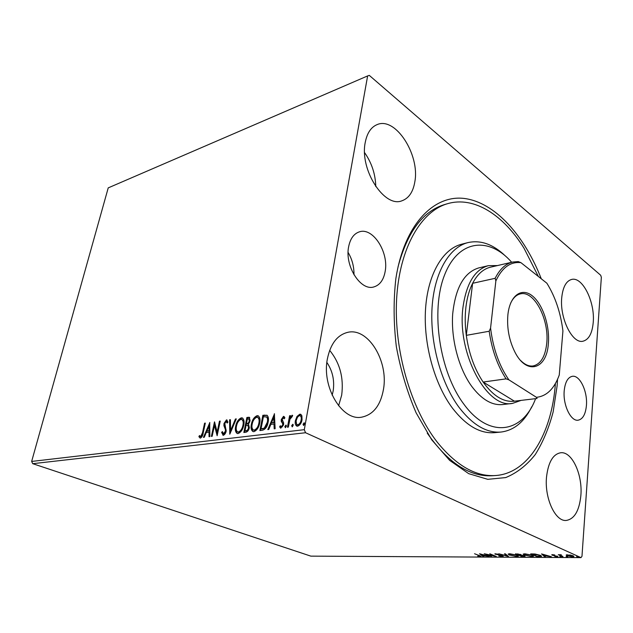 <?xml version="1.0" encoding="UTF-8"?>
<svg xmlns="http://www.w3.org/2000/svg" width="633" height="633" viewBox="0 0 633 633"><rect width="100%" height="100%" fill="white"/><g stroke="black" fill="none" stroke-linecap="round" stroke-linejoin="round"><path stroke-width="0.95" d="M348.609 246.87C344.597 266.121 360.715 291.188 373.763 286.955C379.84 285.174 383.645 279.944 385.196 271.264C388.868 252.148 372.916 227.12 359.409 231.836C353.831 233.68 350.231 238.696 348.609 246.87M564.217 390.664C562.792 404.78 570.784 421.531 578.103 420.201C582.795 419.22 585.572 414.314 586.427 405.476C587.709 391.447 579.812 374.839 572.335 376.303C567.864 377.284 565.15 382.071 564.217 390.664M557.554 379.286L557.103 385.924L553.155 411.885C548.882 428.09 542.924 442.301 535.289 454.518C526.759 465.295 516.9 472.978 505.72 477.575L487.758 479.331L468.721 473.666L449.644 460.373L431.706 439.785L416.118 412.827C407.233 392.159 400.634 370.044 396.321 346.48C393.536 322.783 393.394 300.089 395.894 278.401C404.218 224.731 433.597 194.687 464.139 198.446C494.856 202.244 524.338 235.326 541.278 278.781M427.235 433.114C447.887 462.676 469.457 476.886 491.928 475.755L495.18 475.557C475.652 476.657 456.433 465.627 437.506 442.483C410.793 408.633 393.702 349.725 396.63 298.784C399.526 247.772 421.087 211.224 447.555 203.691C474.157 195.819 503.551 215.109 523.982 248.176L538.374 276.486M365.233 142.488C359.457 169.763 384.453 208.154 401.923 200.796C408.839 198.327 413.151 191.941 414.86 181.647C419.98 154.792 395.538 116.425 377.141 124.598C371.017 127.122 367.053 133.08 365.233 142.488M546.532 476.95C544.364 497.957 555.188 521.537 566.108 520.468C574.392 519.155 579.314 510.815 580.872 495.441C582.708 474.568 572.018 451.329 560.775 452.745C553.044 454.075 548.297 462.145 546.532 476.95M561.748 297.55C559.532 318.043 572.367 343.964 582.89 341.234C588.769 339.739 592.219 333.456 593.232 322.395C595.139 302.123 582.574 276.455 571.694 279.43C566.219 280.933 562.895 286.978 561.748 297.55M327.38 358.911C321.611 387.111 342.097 420.992 361.483 417.202C373.241 414.837 380.583 405.484 383.511 389.145C388.559 361.039 368.137 327.364 347.762 332.333C337.318 334.944 330.521 343.798 327.38 358.911M338.608 405.769L341.67 395.198C343.909 377.869 339.905 362.923 329.666 350.365M332.159 395.174L333.187 390.877C334.667 380.37 332.562 370.883 326.873 362.432M566.187 555.046L570.721 555.062L573.902 556.565L572.406 556.834L566.994 555.766L566.187 555.046M562.879 556.747L558.298 554.722L561.289 554.761L560.49 555.038L560.735 555.378L562.903 556.399M552.49 554.666L554.737 554.959L552.941 555.181L557.95 556.605L554.793 556.478L556.716 556.185L552.142 555.188L551.731 554.793L552.49 554.666M539.458 556.636L537.053 556.621L530.691 553.891L534.972 554.002L540.368 555.323L541.579 556.352L539.49 556.336M521.869 556.549L515.452 553.851L520.824 554.532L521.236 555.109L524.472 555.806L525.089 556.367L521.901 556.233M508.434 556.478L498.812 553.804L506.946 555.837L504.454 553.82L505.292 553.82L508.441 556.383M491.453 556.399L484.213 553.764L493.89 555.75L489.792 553.78L496.272 556.423L486.627 554.445L491.453 556.399M478.896 555.473L474.552 553.733L481.033 556.28L477.709 556.098L479.972 556.067L478.928 555.204M305.557 432.735L580.983 557.626L310.858 556.138L32.734 463.68L31.65 461.441L108.227 187.882L367.631 75.928L304.299 429.68L305.557 432.735L32.734 463.68M479.545 553.748L489.238 556.383L482.702 555.529L483.81 556.36L483.011 556.36L479.545 553.748M502.365 556.518L498.764 555.932L501.653 556.249L502.309 556.13L501.929 555.806L494.816 553.875L498.614 554.184L496.114 554.334L502.697 555.814L503.29 556.352L502.365 556.518L502.333 555.861M509.446 555.181L508.164 554.081L509.818 553.764L517.121 555.196L518.34 556.272L516.631 556.589L509.478 554.817M524.433 555.236L523.19 554.136L524.915 553.804L532.29 555.252L533.469 556.336L531.688 556.668L524.464 554.848M541.547 553.922L551.39 556.692L544.451 555.79L545.393 556.66L544.522 556.66L541.547 553.922M559.825 556.542L561.36 556.716L559.841 556.32M566.179 556.573L567.722 556.747L566.195 556.352M576.671 556.621L578.238 556.795L576.687 556.399M367.631 75.928L369.284 75.374L600.685 275.252L601.35 277.317L581.98 556.28L580.983 557.626M297.012 416.435L299.797 414.204L300.572 414.259L301.894 415.786L302.036 419.798C301.458 423.089 299.987 425.226 297.613 426.199L296.83 426.144C295.342 425.154 294.859 423.319 295.382 420.636L297.012 416.435L297.668 416.743L300.453 414.512L299.797 414.204M287.461 427.228L289.59 415.746L290.476 415.636L290.167 417.313L292.288 415.248L292.675 415.533L292.019 416.807L289.938 419.283L288.347 427.117L287.461 427.228M283.505 416.356L284.897 417.748L284.201 418.793L283.299 417.748L282.16 419.386L283.647 422.915L283.608 424.648L280.656 428.153L279.612 426.856L280.316 425.732L281.297 426.792L282.714 424.814L282.714 423.754L281.226 421.269L281.274 419.552L283.505 416.356L284.28 416.656M262.434 430.25L259.878 430.559L262.869 415.28L267.039 415.248C268.495 416.728 268.851 419.054 268.123 422.219C267.379 426.642 265.48 429.324 262.434 430.25M243.847 432.497L246.886 417.456L249.323 417.289L250.09 420.644L248.445 423.975L249.355 427.623C248.84 430.131 247.709 431.666 245.976 432.236L243.847 432.497M229.779 434.198L229.565 419.806L230.42 419.687L230.586 430.59L235.421 419.014L236.283 418.896L229.779 434.198M212.142 436.327L211.382 436.414L214.5 421.855L217.151 432.078L219.469 421.174L220.237 421.072L217.135 435.726L214.46 425.463L212.142 436.327L214.951 423.058M202.497 432.774L204.586 423.2L205.329 423.097L203.217 432.822C202.94 435.409 201.982 437.174 200.337 438.115L198.881 436.667L199.498 435.512L200.653 436.628L202.497 432.774L203.161 433.043L205.242 423.477L204.586 423.2M31.65 461.441L304.299 429.68M209.705 422.504L209.855 436.604L209.032 436.699L209.025 432.157L206.271 432.497L204.261 437.276L203.438 437.379L209.832 422.559M223.204 435.362L221.605 432.402L222.397 431.579L223.465 433.842L225.419 431.16L225.459 429.744L223.908 425.7L223.979 423.524L226.503 419.853L227.951 422.076L227.152 423.066L226.179 421.364L224.77 423.358L226.195 431.081C225.712 433.304 224.715 434.729 223.204 435.362M235.674 426.262C236.489 422.037 238.348 419.228 241.252 417.851L242.138 417.899C243.998 419.133 244.536 421.554 243.745 425.154C242.922 429.443 241.038 432.244 238.103 433.565L237.28 433.51C235.429 432.244 234.89 429.831 235.674 426.262L236.338 426.547C237.153 422.322 239.005 419.521 241.909 418.136L241.252 417.851M251.372 424.245C252.171 419.956 254.062 417.107 257.045 415.699L257.995 415.754C259.91 417.012 260.479 419.465 259.704 423.105C258.889 427.457 256.974 430.305 253.952 431.659L253.073 431.595C251.166 430.305 250.597 427.861 251.372 424.245L252.029 424.537C252.828 420.249 254.719 417.4 257.71 415.992L257.045 415.699M274.35 413.721L275.141 428.715L274.2 428.826L273.994 423.991L270.845 424.387L268.74 429.483L267.806 429.601L274.5 413.792M284.85 426.452L286.013 425.067L286.33 426.278L285.348 427.679L284.85 426.452L285.515 426.753L286.306 425.416M291.686 425.621L292.857 424.229L293.182 425.439L292.193 426.848L291.686 425.621L292.351 425.922L293.15 424.577M303.025 424.237L304.212 422.828L304.56 424.055L303.555 425.479L303.025 424.237L303.69 424.545L304.52 423.176M447.555 203.691L444.429 204.609C422.907 211.185 407.454 231.876 398.078 266.699M375.78 186.6C375.456 174.186 371.729 162.871 364.6 152.648M200.202 438.123L198.881 436.667M199.537 436.936L199.941 436.184M201.31 436.897L203.161 433.043M209.689 436.62L209.681 432.426L209.025 432.157M204.253 437.276L208.676 426.769M209.681 430.978L209.665 426.254L209.009 425.977L206.912 430.97L209.681 430.978L209.025 430.701L209.009 425.977L209.832 424.031M206.912 430.97L209.025 430.701M219.469 421.174L220.126 421.459L217.815 432.355L217.151 432.078M217.325 434.808L215.117 425.74L214.46 425.463M223.03 435.369L222.27 432.679L221.605 432.402M224.129 434.119L226.076 431.437L225.419 431.16M226.076 431.437L226.123 430.021L225.459 429.744M226.123 430.021L224.565 425.985L223.908 425.7M224.565 425.985L224.636 423.801L223.979 423.524M224.636 423.801L227.16 420.138L226.503 419.853M227.627 422.48L226.836 421.641M230.412 432.964L230.222 420.09L229.565 419.806M235.421 419.014L236.077 419.299L231.251 430.867L230.586 430.59M241.909 418.136L242.676 418.16M237.422 433.542C236.014 432.015 235.65 429.68 236.338 426.547M237.945 432.022L239.052 432.307C241.426 431.255 242.937 429 243.594 425.542C244.227 422.646 243.792 420.7 242.281 419.703L240.975 419.37C238.633 420.486 237.13 422.749 236.481 426.151C235.84 429.016 236.267 430.962 237.747 431.983L238.388 432.022C240.762 430.97 242.273 428.715 242.937 425.257C243.57 422.353 243.127 420.407 241.624 419.418M243.594 425.542L242.937 425.257M239.052 432.307L238.388 432.022M244.583 432.402L247.543 417.748L246.886 417.456M247.543 417.748L249.726 417.527M244.979 430.844L246.577 431.018C247.867 430.883 248.745 429.878 249.196 428.019L248.445 425.479L246.11 425.234L244.979 430.844L245.913 430.733C247.21 430.598 248.081 429.593 248.532 427.726L247.788 425.194M246.419 423.691L247.495 423.928C248.714 423.778 249.521 422.82 249.924 421.072L249.442 419.086L247.392 418.88L246.419 423.691L246.838 423.635C248.057 423.485 248.864 422.535 249.26 420.779L248.785 418.793M249.924 421.072L249.26 420.779M247.495 423.928L246.838 423.635M249.196 428.019L248.532 427.726M246.577 431.018L245.913 430.733M257.71 415.992L258.549 416.023M253.208 431.627C251.744 430.068 251.348 427.71 252.029 424.537M253.738 430.092L254.893 430.385C257.338 429.309 258.881 427.014 259.522 423.501C260.147 420.573 259.68 418.595 258.122 417.582L256.776 417.242C254.363 418.381 252.836 420.684 252.195 424.134C251.57 427.03 252.021 429 253.548 430.044L254.229 430.092C256.674 429.016 258.217 426.721 258.865 423.208C259.49 420.272 259.024 418.302 257.465 417.289M259.522 423.501L258.865 423.208M254.893 430.385L254.229 430.092M260.622 430.464L263.534 415.58L262.869 415.28M263.534 415.58L267.181 415.351M261.033 428.881L264.95 428.391L267.933 422.622C268.534 420.027 268.218 418.168 266.968 417.052L263.407 416.728L261.033 428.881L264.285 428.098L267.268 422.33C267.878 419.726 267.553 417.875 266.311 416.751M267.933 422.622L267.268 422.33M264.95 428.391L264.285 428.098M274.849 428.747L274.651 424.284L273.994 423.991M268.637 429.498L274.556 415.129M271.517 422.757L274.587 422.741L274.366 417.725L273.709 417.424L271.517 422.757L273.923 422.448L273.709 417.424M274.587 422.741L273.923 422.448M284.51 418.334L283.964 418.049M280.854 428.193L279.612 426.856M280.277 427.156L280.68 426.507M281.962 427.085L283.378 425.115L282.714 424.814M283.378 425.115L283.378 424.055L282.714 423.754M283.378 424.055L281.994 422.694M282.658 422.994L281.226 421.269M281.891 421.57L281.938 419.853L281.274 419.552M281.938 419.853L284.17 416.656M285.546 427.615L285.515 426.753M288.197 427.133L290.246 416.055L289.59 415.746M290.682 417.558L290.167 417.313M291.259 416.854L292.66 415.549M292.636 415.493L292.066 415.224M292.383 426.792L292.351 425.922M300.453 414.512L301.094 414.536M296.988 426.183L296.046 420.945L295.382 420.636M296.046 420.945L297.668 416.743M297.557 424.775L298.539 425.075C300.295 424.292 301.379 422.678 301.783 420.233C302.194 418.168 301.838 416.743 300.707 415.968L299.536 415.62C297.779 416.451 296.695 418.089 296.284 420.534C295.864 422.591 296.228 423.991 297.36 424.735L297.874 424.767C299.631 423.991 300.715 422.377 301.126 419.924C301.53 417.859 301.173 416.435 300.05 415.659M301.783 420.233L301.126 419.924M298.539 425.075L297.874 424.767M304.426 422.994L304.03 422.812M303.729 425.423L303.69 424.545M480.004 555.75L480.241 556.407M483.074 555.806L483.011 556.36M484.403 555.268L481.183 554.389L482.354 555.26L484.427 555.062M495.449 553.725L495.386 554.342M507.009 555.22L506.946 555.837M509.154 554.358L508.426 553.922M518.166 555.758L517.39 555.901M517.375 555.853L517.446 555.339M516.346 555.196L510.515 554.041L509.185 554.302L510.206 555.181L515.958 556.312L517.359 556.051L516.37 554.912M524.607 555.861L524.1 555.885M521.014 554.619L520.476 554.611M517.707 554.136L516.9 554.128L518.957 554.999L520.453 554.88L517.731 553.875M520.01 555.276L521.996 556.28L524.077 556.154L520.041 554.983M524.179 554.421L523.444 553.978M533.303 555.806L532.511 555.964M532.495 555.909L532.567 555.378M531.498 555.252L525.612 554.089L524.219 554.358L525.208 555.236L531.016 556.391L532.48 556.106L531.522 554.959M541.326 555.829L540.535 555.932L540.582 555.418M532.147 554.176L537.203 556.352L540.519 556.114L539.561 555.315L532.171 553.899M544.657 555.98L544.522 556.66M544.578 555.98L542.655 554.199M546.414 555.521L543.154 554.587L544.151 555.513L546.437 555.276M557.222 556.067L557.103 556.755M552.182 554.674L552.142 555.188M560.498 554.975L559.976 554.745M573.625 556.035L572.944 556.122M567.231 555.149L566.994 555.766M567.049 555.07L566.551 554.817M572.319 555.79L567.231 555.165L567.833 555.774L571.852 556.581L572.92 556.383L572.343 555.481M353.958 274.754C354.132 266.762 352.177 259.324 348.103 252.417M511.693 262.276C489.143 236.394 458.363 239.25 444.524 275.118C430.4 310.613 439.539 372.077 463.894 404.202C489.396 439.302 522.85 433.019 535.589 398.655M531.736 406.805C524.266 421.926 514.059 430.337 501.107 432.038C486.785 433.217 472.835 425.083 459.249 407.628C441.051 383.384 429.831 342.58 432.062 307.567C434.293 272.514 449.232 247.274 467.922 242.605C480.676 239.796 493.139 244.235 505.3 255.922M488.399 265.662L478.738 267.917C464.084 272.388 455.396 287.825 452.666 314.237C450.965 339.28 458.775 368.564 471.712 386.336C481.681 399.526 491.999 405.595 502.673 404.55L512.524 403.387C486.706 409.147 456.251 352.019 463.134 306.166C466.695 282.88 475.114 269.381 488.399 265.662L497.475 265.567M467.922 242.605L461.607 244.219C442.855 248.911 427.837 274.057 425.55 308.928C423.255 343.759 434.452 384.318 452.666 408.42C466.268 425.764 480.249 433.842 494.618 432.655L501.107 432.038M555.402 383.527C551.849 433.059 528.697 473.611 495.18 475.557M548.344 343.672C546.849 369.379 526.68 375.796 514.819 351.901C509.098 340.261 506.788 327.886 507.888 314.759L508.062 313.311C510.451 294.994 521.98 287.382 532.353 295.888C542.758 304.156 549.966 325.948 548.344 343.672M520.627 360.478C524.812 364.679 528.974 366.507 533.121 365.961C540.724 364.149 545.258 356.632 546.73 343.403C549.404 319.736 534.228 290.262 520.492 293.862C516.409 294.756 513.11 297.89 510.609 303.262M495.861 280.917L495.148 278.306C499.769 269.152 505.632 263.732 512.73 262.03L490.528 267.173C483.327 268.898 477.353 274.271 472.622 283.299C469.338 289.779 467.122 297.557 465.975 306.633C464.875 315.756 464.978 325.33 466.299 335.355C468.918 353.618 474.536 369.181 483.137 382.039L514.423 401.187L537.053 398.481L536.444 397.318C546.635 396.234 554.239 388.804 559.255 375.037L562.927 330.932C560.632 312.662 555.276 296.758 546.872 283.22L520.927 262.655C510.475 261.461 502.119 267.553 495.861 280.917L490.567 328.1C493.123 348.648 499.231 365.898 508.885 379.832L536.444 397.318M508.885 379.832L506.076 378.866L483.137 382.039C493.178 396.068 503.607 402.446 514.423 401.187M495.148 278.306L472.622 283.299L466.299 335.355L489.19 331.249L490.567 328.1M521.101 400.388L512.524 403.387M512.73 262.03L518.261 261.579L520.927 262.655M506.076 378.866C497.514 365.732 491.881 349.859 489.19 331.249M225.316 427.837L224.66 427.552M249.038 417.543L248.381 417.25M265.187 415.351L264.531 415.058M262.608 429.055L261.943 428.77M200.439 436.612L201.104 436.881M223.227 433.827L223.884 434.103M226.424 421.38L227.081 421.657M242.138 417.899L242.795 418.191M237.747 431.983L238.412 432.26M257.995 415.754L258.462 415.96M253.548 430.044L254.213 430.329M283.624 417.82L284.162 418.065M281.044 426.769L281.709 427.069M300.572 414.259L300.991 414.457M297.36 424.735L298.024 425.036M509.185 554.302L509.233 553.78M520.461 554.801L520.492 554.405M524.219 554.358L524.266 553.828M572.936 556.217L572.968 555.711M567.231 555.165L567.263 554.722"/></g></svg>
